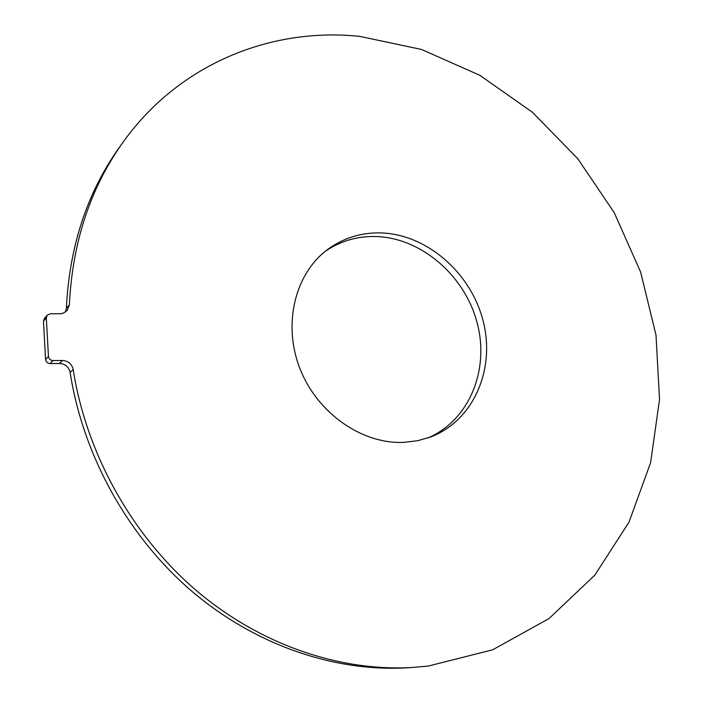 <?xml version="1.0" encoding="UTF-8"?>
<svg xmlns="http://www.w3.org/2000/svg" width="703" height="703" viewBox="0 0 703 703"><rect width="100%" height="100%" fill="white"/><g stroke="black" fill="none" stroke-linecap="round" stroke-linejoin="round"><path stroke-width="1.05" d="M427.793 437.987C469.367 420.499 489.78 369.673 477.109 322.642C464.709 275.523 421.413 237.939 376.052 236.516C357.476 236.023 340.56 240.936 325.331 251.252M403.874 442.38L417.758 440.693L430.965 436.844C473.804 420.368 495.545 369.066 483.172 321.113C471.107 273.072 427.187 234.415 381.105 232.921C361.034 232.385 343.002 238.053 327.027 249.925C294.742 274.258 282.501 324.681 300.111 369.022C317.536 413.417 362.159 444.305 403.874 442.38M69.377 304.856C72.383 243.449 89.641 190.135 121.144 144.923C177.393 64.061 270.866 26.986 359.743 36.389L421.554 49.465L479.806 75.291L532.443 112.269L577.717 158.641L614.185 212.561L640.618 272.061L656.004 335.076L659.528 399.383L650.626 462.583L629.036 522.065L594.923 575.036L548.99 618.587L492.662 649.809L428.189 666.084L411.765 667.525C338.978 671.523 259.222 644.44 195.1 589.501C131.25 534.28 86.197 452.96 73.191 369.497C71.838 363.908 68.244 360.903 62.4 360.481L53.024 360.577C50.379 360.349 48.859 358.961 48.454 356.412L46.319 317.897L47.18 315.234L50.396 313.749L60.335 313.775L63.323 313.151L67.207 310.462L69.377 304.856L66.363 308.283C69.377 247.359 86.531 194.432 117.84 149.493L121.935 143.79M47.18 315.234L44.324 318.6L43.481 321.245L46.319 317.897M65.37 312.097L66.363 308.283M73.191 369.497L70.115 372.405C82.98 455.184 127.63 535.783 190.97 590.511C254.591 644.967 333.758 671.822 406.097 667.85L411.765 667.525M70.115 372.405C68.78 366.861 65.203 363.882 59.412 363.469L50.106 363.574L53.024 360.577M48.454 356.412L45.572 359.444C45.976 361.975 47.488 363.354 50.106 363.574M45.572 359.444L43.481 321.245M62.4 360.481L59.412 363.469M121.144 144.923L117.84 149.493"/></g></svg>
